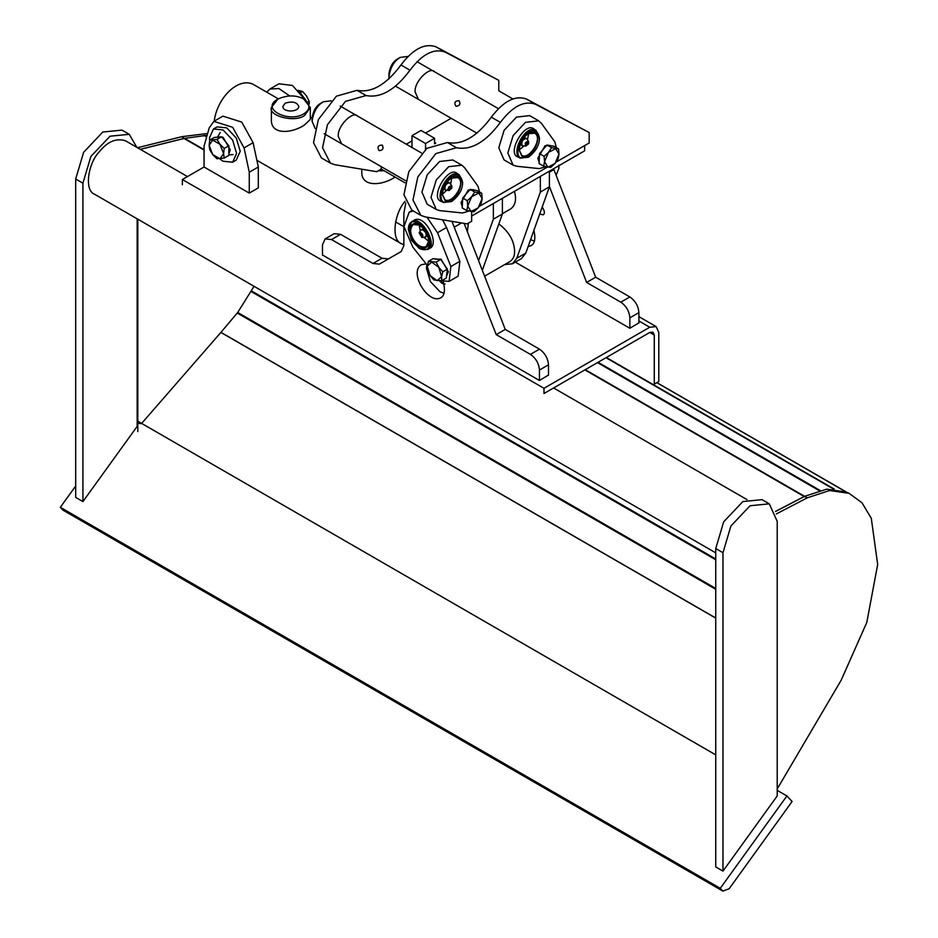 <?xml version="1.0" encoding="UTF-8"?>
<svg xmlns="http://www.w3.org/2000/svg" width="938" height="938" viewBox="0 0 938 938"><rect width="100%" height="100%" fill="white"/><g stroke="black" fill="none" stroke-linecap="round" stroke-linejoin="round"><path stroke-width="1.41" d="M422.569 229.81L423.39 228.45M423.542 228.274L422.733 229.353M419.157 232.776L420.693 230.338L422.206 229.622C425.676 231.487 426.872 233.937 425.782 236.974L421.889 237.513L419.157 232.776L420.165 232.296C422.991 234.148 423.566 235.884 421.889 237.513M421.561 229.669L423.964 229.142M427.447 235.168L425.782 236.974M427.751 236.013L426.157 236.036M426.778 236.036L427.88 236.399M420.623 233.855L421.514 235.895L420.623 233.855M420.705 235.039L421.397 235.86L420.775 233.761M421.232 235.825L420.447 233.867M447.602 181.468L448.423 182.84M448.094 183.344L447.907 181.022M449.103 190.531L445.21 190.004C444.342 186.193 445.749 183.754 449.431 182.699L451.835 185.806L451.741 188.221L449.103 190.531C447.661 187.659 448.575 186.076 451.835 185.806M445.21 190.004L443.545 188.186M447.027 182.16L449.419 182.699M444.823 189.054L443.24 189.03M443.205 189.03L444.448 189.136M450.732 188.046L449.478 188.925L450.627 186.932L450.732 188.046M450.545 186.897L450.58 187.963L449.22 187.717L450.287 188.057M524.448 137.112L525.257 138.472M524.928 138.988L524.752 136.655M525.937 146.164L522.044 145.636C521.176 141.826 522.583 139.399 526.265 138.332L528.669 141.439L528.586 143.866L525.937 146.164C524.506 143.291 525.421 141.708 528.669 141.439M522.044 145.636L520.391 143.831M523.861 137.792L526.265 138.332M527.566 143.678L526.312 144.558L527.461 142.564L527.566 143.678M527.391 142.529L527.426 143.596L526.054 143.35L527.121 143.702M298.741 90.623L302.505 91.432L306.468 95.91L309.13 101.128L307.758 101.925M302.505 91.432L300.664 92.487M309.13 101.128L309.329 103.966M553.971 146.234L546.983 145.003L539.526 153.656L539.069 163.552L543.665 166.202L550.653 167.445L555.026 163.493L558.11 158.792L558.989 154.207L558.567 148.896L553.971 146.234M558.567 148.896L551.579 147.653L546.983 145.003M551.579 147.653L548.496 152.355L544.122 156.306L539.526 153.656M544.122 156.306L544.544 161.629L543.665 166.202M555.026 163.493L547.804 167.198L544.544 161.629L548.496 152.355L555.718 148.65L558.989 154.207L555.026 163.493M541.976 150.819L544.11 148.333M477.125 190.602L470.137 189.37L462.692 198.024L462.223 207.919L466.819 210.569L473.819 211.812L478.192 207.849L481.264 203.147L482.144 198.575L481.722 193.263L477.125 190.602M481.722 193.263L474.734 192.02L470.137 189.37M474.734 192.02L471.65 196.722L467.288 200.673L462.692 198.024M467.288 200.673L467.699 205.997L466.819 210.569M478.192 207.849L470.97 211.566L467.699 205.997L471.65 196.722L478.872 193.017L482.144 198.575L478.192 207.849M465.131 195.186L467.265 192.7M446.289 278.082L447.379 269.147L440.766 259.451L433.039 258.677L428.443 261.339L427.247 266.169L427.353 270.261L430.014 275.479L433.966 279.958L441.692 280.732L446.289 278.082M441.692 280.732L441.587 276.64L442.783 271.809L447.379 269.147M442.783 271.809L438.832 267.33L436.158 262.112L440.766 259.451M436.158 262.112L428.443 261.339M427.247 266.169L431.656 262.089L438.832 267.33L441.587 276.64L437.178 280.72L430.014 275.479L427.247 266.169M443.076 262.839L445.233 265.993M439.512 280.814L441.915 283.276L445.128 284.038M443.826 283.745L439.57 280.814M221.603 136.796L214.368 137.44L209.772 140.09L209.127 145.284L209.772 149.74L212.738 154.606L217.006 158.733L224.229 158.088L228.837 155.427L228.837 145.789L221.603 136.796L217.006 139.445L209.772 140.09M224.229 158.088L223.584 153.633L224.229 148.439L219.973 144.311L217.006 139.445M224.229 148.439L228.837 145.789M219.973 144.311L223.584 153.633L219.973 158.78L212.738 154.606L209.127 145.284L212.738 140.137L219.973 144.311M224.299 140.137L226.48 142.869M446.582 275.702L447.25 270.238M446.711 268.174L441.587 260.67M439.441 259.322L435.666 258.947M435.091 259.205L441.106 259.193L448.341 271.715L446.511 276.218M462.645 199.02L462.328 205.703M474.265 190.097L471.744 189.652M469.023 190.66L463.372 197.226M462.282 206.618L461.004 202.596L468.226 190.074L473.772 189.863M539.479 154.664L539.174 161.336M539.127 162.251L537.837 158.241L545.072 145.707L551.087 145.718L548.589 145.284M545.869 146.293L540.218 152.859M228.837 153.152L228.837 146.809M228.145 144.944L222.623 138.074M220.078 136.925L217.17 137.183M217.03 137.265L223.045 137.253L230.279 149.775L228.837 153.949M298.284 90.236L306.14 100.542M219.656 158.803L223.045 161.254L232.636 162.204L236.611 153.433L232.636 140.067L223.045 129.936L213.454 128.987L209.491 137.769L209.678 140.524M232.636 162.204L236.247 160.117L240.222 151.335L236.247 137.98L226.668 127.849L217.077 126.9L213.454 128.987M407.96 56.456L400.233 57.394C394.03 61.04 390.267 67.559 388.942 76.963L389.059 78.769M395.555 86.19L476.926 133.161L395.555 86.19M528.387 157.209L520.168 158.135C510.038 153.257 525.784 123.218 536.149 130.452L539.456 138.038M459.092 100.729C460.769 104.153 459.702 106.006 455.903 106.264C453.875 102.641 454.942 100.788 459.092 100.729M388.942 76.963L388.942 73.832C389.95 66.68 392.811 61.732 397.524 58.953L400.233 57.394M521.891 156.177L519.113 150.033C520.227 142.142 523.392 136.655 528.61 133.595C546.96 124.566 534.214 162.579 521.891 156.177M520.942 157.842L528.622 157.08C535.797 151.452 539.409 145.191 539.456 138.285C537.908 129.843 533.347 128.436 525.796 134.075C518.468 139.012 514.892 156.482 520.942 157.842M519.124 149.763L521.763 155.368C529.196 160.433 543.7 137.511 534.554 133.219L528.375 133.724M523.826 146.094L519.124 150.01M528.598 133.606L527.543 139.645M545.682 166.741L539.338 168.617L516.709 166.272L513.109 165.135L507.821 152.976L513.109 135.611L525.503 122.339L538.682 120.838L541.472 123.394L554.804 141.814L556.375 147.629M513.109 165.135L504.069 159.917L498.781 147.747L504.069 130.382L516.463 117.121L529.642 115.62L538.682 120.838M518.913 157.408L517.846 156.939C506.379 153.328 525.092 120.908 533.957 129.034L534.894 129.737M331.126 100.823L323.399 101.75C317.185 105.396 313.421 111.927 312.096 121.33L315.145 128.483M324.185 133.712L405.544 180.682L324.185 133.712M451.541 201.576L443.322 202.502C433.192 197.625 448.939 167.585 459.303 174.82L462.61 182.394M382.258 145.097C383.923 148.521 382.856 150.361 379.058 150.631C377.029 146.996 378.096 145.156 382.258 145.097M312.096 121.33L312.096 118.2C313.104 111.047 315.965 106.088 320.679 103.321L323.399 101.75M445.058 200.544L442.279 194.401C443.393 186.498 446.558 181.022 451.764 177.962C470.114 168.922 457.369 206.946 445.058 200.544M444.096 202.209L451.776 201.436C458.952 195.819 462.563 189.558 462.61 182.652C461.062 174.21 456.513 172.803 448.962 178.443C441.634 183.379 438.058 200.849 444.096 202.209M442.279 194.131L444.917 199.724C452.351 204.789 466.854 181.878 457.709 177.587L451.541 178.091M448.024 189.089L442.279 194.377M451.753 177.974L450.697 184M468.836 211.097L462.493 212.973L439.875 210.64L436.264 209.491L430.976 197.332L436.264 179.967L448.657 166.706L461.836 165.205L464.627 167.761L477.97 186.181L479.529 191.985M436.264 209.491L427.224 204.273L421.936 192.114L427.224 174.749L439.617 161.488L452.796 159.988L461.836 165.205M442.079 201.776L441.001 201.307C429.534 197.695 448.258 165.276 457.111 173.401L458.061 174.093M556.105 175.277L558.896 168.301L558.708 165.803M408.37 229.376L411.688 221.79C420.47 213.735 439.043 245.897 427.658 249.473L419.45 248.547M412.509 239.765C406.142 230.666 412.052 219.011 419.216 224.932C424.949 228.931 428.115 234.418 428.713 241.371C430.261 250.552 417.211 249.836 412.509 239.765M411.548 240.327L419.227 248.429C425.008 250.903 428.49 249.825 429.698 245.181C433.919 231.205 408.476 209.948 408.37 229.622L411.548 240.327M419.45 225.073L413.283 224.557C409.836 228.086 409.836 232.999 413.283 239.319C417.035 245.463 421.291 247.925 426.063 246.706L428.713 241.113M428.701 241.359L424.011 237.431M420.283 230.983L419.227 224.956M427.365 265.395L412.755 247.011L403.997 226.597L409.144 212.187L413.306 211.003M427.013 217.217L437.507 232.718L450.85 266.533L449.103 281.388L441.388 280.755M442.584 219.809L446.547 227.5L459.89 261.315L458.143 276.159L449.103 281.388M412.931 221.075L413.881 220.371C424.328 213.09 440.192 243.364 429.991 248.277L428.912 248.758M471.65 210.839L471.65 221.274L467.136 223.889L425.336 216.936L420.834 215.353L411.794 210.124L403.926 194.799L408.78 171.724L426.837 148.345L447.438 142.517C462.071 145.331 476.715 136.878 491.348 117.168C503.554 101.046 515.29 95.019 526.558 99.088L589.181 132.551L589.181 142.986L556.152 162.051M547.382 167.116L479.306 206.419M420.834 215.353L412.966 200.017L417.82 176.942L435.877 153.574L456.478 147.747C471.122 150.549 485.755 142.095 500.388 122.386C512.594 106.264 524.33 100.237 535.598 104.317L589.181 132.551M381.25 166.659L381.25 169.086L376.736 171.689L334.925 164.748L330.434 163.153L321.394 157.936L313.515 142.599L318.381 119.536L336.437 96.157L357.038 90.329C371.671 93.132 386.315 84.678 400.948 64.98C413.154 48.846 424.891 42.831 436.158 46.9L498.781 80.351L498.781 90.798L512.793 98.889M451.155 118.294L425.547 133.067M411.993 140.899L406.271 144.194M330.434 163.153L322.566 147.817L327.421 124.754L345.477 101.374L366.078 95.547C380.711 98.349 395.355 89.907 409.988 70.198C422.194 54.076 433.931 48.049 445.198 52.118L498.781 80.351M418.465 99.416L415.147 92.1C413.752 82.145 429.71 65.988 434.446 71.734L434.446 71.734M341.62 143.784L338.313 136.467C336.918 126.501 352.876 110.356 357.601 116.101L357.601 116.101M426.544 148.474L427.142 148.122M434.81 143.702L435.76 143.139L434.587 142.47M381.25 169.086L405.017 182.804M471.65 216.057L584.655 150.819L584.655 145.601M549.398 171.173L549.398 186.826L540.358 192.056L516.791 258.255L512.465 263.777L504.679 264.586M540.358 176.391L540.358 192.056M549.398 186.826L525.831 253.037L521.505 258.56L512.465 263.777M514.434 191.364C516.662 199.302 515.478 205.129 510.87 208.811L502.393 213.712M502.393 198.317L502.393 213.97L493.353 219.187L478.591 260.67M493.353 203.534L493.353 219.187M502.393 213.97L482.331 270.32M434.587 143.784L434.587 138.285L421.033 130.464L411.993 135.682L425.547 143.514L425.547 149.365M411.993 147.501L411.993 135.682M468.343 223.185L467.382 231.792M434.587 138.285L425.547 143.514M187.471 176.579L125.481 140.782C116.195 137.863 107.413 141.591 99.123 151.991C88.266 163.048 83.845 190.414 94.597 194.26L715.741 552.869M60.325 507.306L62.916 510.084L722.858 891.1L729.154 888.743L792.094 801.509L786.912 795.952L720.267 888.321L60.325 507.306L75.685 486.013M722.858 891.1L720.267 888.321M137.804 421.197L715.741 754.867L141.638 423.413L220.958 332.357L715.741 618.025M777.215 790.359L786.912 795.952M137.159 218.835L137.159 426.403L82.919 501.584L82.919 183.18L90.869 156.447L110.039 136.209L129.221 134.31L136.854 147.348M129.221 134.31L121.987 130.124L102.805 132.024L83.634 152.273L75.685 179.006L75.685 497.398L82.919 501.584M777.215 521.399L777.215 795.94L722.975 871.109L722.975 552.716L730.913 525.984L750.095 505.734L769.277 503.835L777.215 521.399M769.277 503.835L762.043 499.661L742.861 501.56L723.69 521.809L715.741 548.531L715.741 866.935L722.975 871.109M649.753 332.451L654.267 335.065L652.942 332.134L649.753 332.451L543.981 393.514L543.981 388.297L182.371 179.521L182.371 184.739M654.267 335.065L654.267 384.123L658.793 381.52L658.793 332.451L656.143 326.6L638.895 316.645M638.895 320.972L649.753 327.233L656.143 326.6M649.753 327.233L543.981 388.297M182.371 179.521L204.062 166.999L238.146 186.674M611.599 317.736L629.855 328.277L638.895 322.848M322.484 254.995L521.376 370.029M521.2 369.924L539.456 380.476L548.496 375.048M405.767 203.007L403.856 213.454L403.856 245.662L401.206 251.513L379.374 264.117L372.984 263.484L331.524 239.553L325.134 238.92L322.484 244.771L322.484 255.206M548.496 375.247L548.496 364.812L539.456 370.029C538.881 363.405 535.868 358.187 530.416 354.376L496.214 334.632L451.952 221.368M539.456 380.476L539.456 370.029M530.416 354.376L539.456 349.159L505.254 329.414L496.214 334.632M505.254 329.414L464.122 223.385M372.984 263.484L382.024 258.267L340.576 234.324L331.524 239.553M426.849 264.739L426.45 268.256L430.425 281.623L440.016 291.741L443.955 293.336M539.456 349.159C544.908 352.969 547.921 358.187 548.496 364.812M382.024 258.267L388.414 258.9M325.134 238.92L334.174 233.691L340.576 234.324M443.193 281.576C445.456 290.393 444.577 295.845 440.567 297.909C428.009 304.475 408.546 272.231 421.385 264.692L426.169 263.883M515.302 262.136L611.775 317.841M638.895 323.059L638.895 312.624L629.855 317.841C629.281 311.217 626.267 305.987 620.815 302.177L586.613 282.432L549.398 186.51M629.855 328.277L629.855 317.841M620.815 302.177L629.855 296.959L595.665 277.214L586.613 282.432M595.665 277.214L553.572 168.758M530.603 239.647L534.355 241.148M629.855 296.959C635.307 300.77 638.321 305.987 638.895 312.624M542.199 207.064C544.685 210.827 545.048 213.407 543.266 214.837L539.737 213.993M533.91 230.361C535.762 238.651 534.777 243.774 530.967 245.721L528.129 246.588M233.445 183.965L249.262 193.099L249.262 172.217L244.068 147.899L232.694 127.31L213.876 121.365L209.256 127.803L204.062 146.117L204.062 166.999M249.262 193.099L258.302 187.881L258.302 166.999L253.108 142.682L241.734 122.092L222.916 116.148L213.876 121.365M249.262 172.217L258.302 166.999M233.058 154.582L228.837 154.899M217.71 136.866L220.266 132.434M310.701 117.543L310.314 115.737M305.331 99.991L292.445 85.464L278.973 83.787L269.933 89.004L266.732 92.159M289.736 95.969L278.926 88.547L269.933 89.004M776.324 513.93L807.348 497.797L829.591 490.527L849.089 493.341L861.987 502.768L871.296 518.315L877.675 564.512L866.794 622.457L841.152 680.238L777.215 788.952M775.503 511.433L804.276 496.472L807.348 497.797M585.253 369.689L804.605 496.331L826.671 489.179L846.017 492.004L849.089 493.341M140.278 149.33L184.481 138.308M584.878 369.9L804.253 496.565L775.527 511.491M820.222 490.539L819.355 490.703M656.799 382.669L846.545 492.239M254.046 286.313L237.713 312.471L220.958 332.357M184.153 138.449L140.348 149.365L184.153 138.449L181.843 136.678L207.65 133.477M137.511 147.735L181.843 136.678M184.587 138.367L207.134 135.283L184.587 138.367L204.062 149.611M137.159 422.78L137.804 423.261L137.804 219.199L137.804 431.609M137.804 423.261L142.13 423.695M484.606 276.171L509.967 261.538C513.192 259.205 514.739 255.793 514.599 251.29C514.223 240.832 508.971 231.709 498.852 223.936M405.11 201.271C394.288 213.301 390.841 239.94 401.429 243.739L403.856 244.771M278.316 98.842L252.592 83.998C237.302 77.596 217.088 98.326 214.204 121.178M303.713 99.029C296.091 94.902 287.52 94.902 277.988 99.029C259.568 108.656 288.763 123.288 303.713 113.873C310.63 109.523 310.63 104.564 303.713 99.029L310.314 107.483L304.616 115.444C294.966 122.984 268.209 115.984 271.387 107.495L271.387 119.431C270.554 135.998 293.324 132.997 304.616 124.836L310.314 119.431L310.314 107.495M361.787 169.215L361.787 171.631C360.954 188.198 383.736 185.185 395.015 177.036M271.387 107.495L277.988 99.029M285.199 103.192C292.375 100.987 296.924 102.078 298.835 106.451C298.589 112.349 282.901 112.654 282.854 106.451L285.199 103.192M384.217 170.798L378.284 170.798M446.547 227.5L437.507 232.718M459.89 261.315L450.85 266.533M447.438 142.517L456.478 147.747M491.348 117.168L500.388 122.386M526.558 99.088L535.598 104.317M357.038 90.329L366.078 95.547M400.948 64.98L409.988 70.198M436.158 46.9L445.198 52.118M525.831 253.037L516.791 258.255M75.685 179.006L82.919 183.18M715.741 548.531L722.975 552.716M461.496 222.951L454.461 227.008M553.901 169.602L549.398 172.193M244.068 147.899L253.108 142.682M183.954 138.437L204.062 150.045M820.023 490.422L598.081 362.291M206.817 136.397L205.047 135.377M204.015 135.447L206.653 136.971M597.494 362.619L819.237 490.644M834.222 489.085L606.347 357.519M606.018 357.706L833.472 489.026M846.967 492.38L656.87 382.622L847.143 492.473M715.741 618.119L220.899 332.427M237.713 312.471L715.741 588.466M715.741 589.287L237.291 313.046M251.724 291.061L715.741 558.966M715.741 559.775L251.372 291.671M450.697 187.213L449.759 188.843M527.543 142.846L526.605 144.475M473.35 189.57L474.253 190.086M417.011 61.674L498.371 108.644M340.166 106.029L421.525 153.011M456.032 172.932L459.303 174.82M411.688 221.79L414.959 219.902M427.658 249.473L430.941 247.585M558.896 165.17L558.896 168.301M409.144 212.187L412.251 210.393M553.608 387.957L746.929 499.567M403.856 226.679L395.578 221.907M312.096 118.352L310.314 117.32M401.429 243.739L256.871 160.281"/></g></svg>
